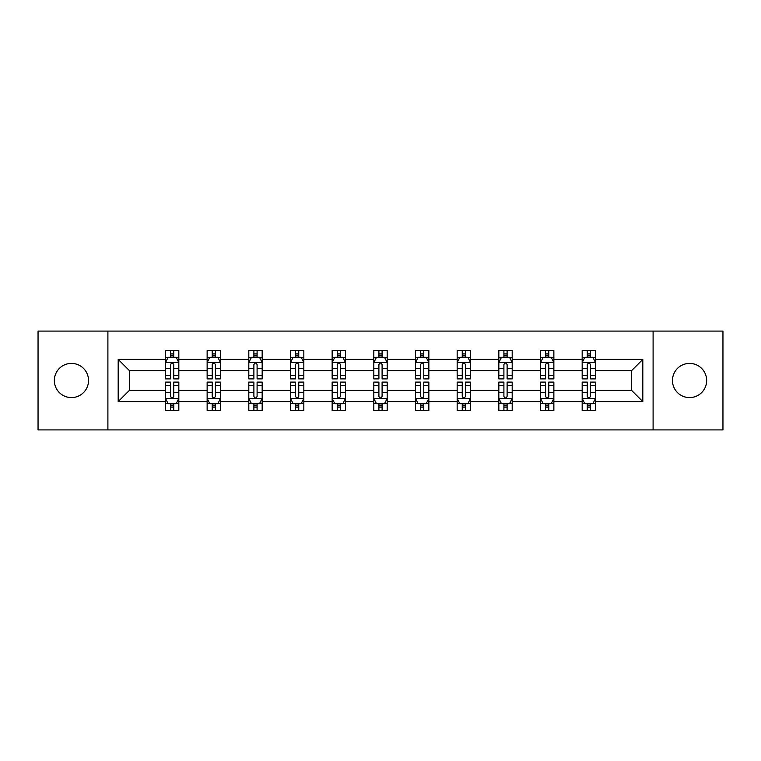 <?xml version="1.0" encoding="UTF-8"?>
<svg xmlns="http://www.w3.org/2000/svg" width="761" height="761" viewBox="0 0 761 761"><rect width="100%" height="100%" fill="white"/><g stroke="black" fill="none" stroke-linecap="round" stroke-linejoin="round"><path stroke-width="1.14" d="M689.561 363.406A17.094 17.094 0 0 0 672.467 380.5A17.094 17.094 0 0 0 689.561 397.594A17.094 17.094 0 0 0 706.655 380.5A17.094 17.094 0 0 0 689.561 363.406M71.439 363.406A17.094 17.094 0 0 0 54.345 380.5A17.094 17.094 0 0 0 71.439 397.594A17.094 17.094 0 0 0 88.533 380.5A17.094 17.094 0 0 0 71.439 363.406M653.1 331.083L38.05 331.083L38.05 429.917L722.95 429.917L722.95 331.083L653.1 331.083L653.1 429.917M595.53 401.599L595.53 390.383L631.592 390.383L642.817 401.599L595.53 401.599L595.53 410.55L590.46 410.55L590.46 403.739M107.9 429.917L107.9 331.083M582.175 401.599L553.865 401.599L553.865 390.383L582.175 390.383L582.175 410.55L595.53 410.55L595.53 403.416L593.019 403.416M553.865 401.599L553.865 410.55L548.786 410.55L548.786 403.739M540.51 401.599L512.191 401.599L512.191 390.383L540.51 390.383L540.51 410.55L553.865 410.55L553.865 403.416L551.354 403.416M512.191 401.599L512.191 410.55L507.111 410.55L507.111 403.739M498.836 401.599L470.517 401.599L470.517 390.383L498.836 390.383L498.836 410.55L512.191 410.55L512.191 403.416L509.68 403.416M470.517 401.599L470.517 410.55L465.447 410.55L465.447 403.739M457.161 401.599L428.852 401.599L428.852 390.383L457.161 390.383L457.161 410.55L470.517 410.55L470.517 403.416L468.005 403.416M428.852 401.599L428.852 410.55L423.772 410.55L423.772 403.739M415.496 401.599L387.178 401.599L387.178 390.383L415.496 390.383L415.496 410.55L428.852 410.55L428.852 403.416L426.341 403.416M387.178 401.599L387.178 410.55L382.098 410.55L382.098 403.739M373.822 401.599L345.504 401.599L345.504 390.383L373.822 390.383L373.822 410.55L387.178 410.55L387.178 403.416L384.666 403.416M345.504 401.599L345.504 410.55L340.433 410.55L340.433 403.739M332.148 401.599L303.839 401.599L303.839 390.383L332.148 390.383L332.148 410.55L345.504 410.55L345.504 403.416L342.992 403.416M303.839 401.599L303.839 410.55L298.759 410.55L298.759 403.739M290.483 401.599L262.165 401.599L262.165 390.383L290.483 390.383L290.483 410.55L303.839 410.55L303.839 403.416L301.327 403.416M262.165 401.599L262.165 410.55L257.094 410.55L257.094 403.739M248.809 401.599L220.49 401.599L220.49 390.383L248.809 390.383L248.809 410.55L262.165 410.55L262.165 403.416L259.653 403.416M220.49 401.599L220.49 410.55L215.42 410.55L215.42 403.739M207.135 401.599L178.825 401.599L178.825 390.383L207.135 390.383L207.135 410.55L220.49 410.55L220.49 403.416L217.979 403.416M178.825 401.599L178.825 410.55L173.746 410.55L173.746 403.739M165.47 401.599L118.183 401.599L118.183 359.401L165.47 359.401L165.47 370.617L129.408 370.617L129.408 390.383L165.47 390.383L165.47 410.55L178.825 410.55L178.825 403.416L176.314 403.416M167.981 357.584L165.47 357.584L165.47 350.45L165.47 359.401M170.54 357.261L170.54 350.45L165.47 350.45L178.825 350.45L178.825 359.401L207.135 359.401L207.135 350.45L220.49 350.45L220.49 359.401L248.809 359.401L248.809 350.45L262.165 350.45L262.165 359.401L290.483 359.401L290.483 350.45L303.839 350.45L303.839 359.401L332.148 359.401L332.148 350.45L345.504 350.45L345.504 359.401L373.822 359.401L373.822 350.45L387.178 350.45L387.178 359.401L415.496 359.401L415.496 350.45L428.852 350.45L428.852 359.401L457.161 359.401L457.161 350.45L470.517 350.45L470.517 359.401L498.836 359.401L498.836 350.45L512.191 350.45L512.191 359.401L540.51 359.401L540.51 350.45L553.865 350.45L553.865 359.401L582.175 359.401L582.175 350.45L595.53 350.45L595.53 359.401L642.817 359.401L642.817 401.599M582.175 359.401L582.175 370.617L553.865 370.617L553.865 359.401M540.51 359.401L540.51 370.617L512.191 370.617L512.191 359.401M498.836 359.401L498.836 370.617L470.517 370.617L470.517 359.401M457.161 359.401L457.161 370.617L428.852 370.617L428.852 359.401M415.496 359.401L415.496 370.617L387.178 370.617L387.178 359.401M373.822 359.401L373.822 370.617L345.504 370.617L345.504 359.401M332.148 359.401L332.148 370.617L303.839 370.617L303.839 359.401M290.483 359.401L290.483 370.617L262.165 370.617L262.165 359.401M248.809 359.401L248.809 370.617L220.49 370.617L220.49 359.401M207.135 359.401L207.135 370.617L178.825 370.617L178.825 359.401M118.183 359.401L129.408 370.617M631.592 390.383L631.592 370.617L595.53 370.617L595.53 359.401M587.254 357.128L590.46 357.128M545.58 357.128L548.786 357.128M503.906 357.128L507.111 357.128M462.241 357.128L465.447 357.128M420.567 357.128L423.772 357.128M378.902 357.128L382.098 357.128M337.228 357.128L340.433 357.128M295.553 357.128L298.759 357.128M253.889 357.128L257.094 357.128M212.214 357.128L215.42 357.128M170.54 357.128L173.746 357.128M170.54 403.872L173.746 403.872M212.214 403.872L215.42 403.872M253.889 403.872L257.094 403.872M295.553 403.872L298.759 403.872M337.228 403.872L340.433 403.872M378.902 403.872L382.098 403.872M420.567 403.872L423.772 403.872M462.241 403.872L465.447 403.872M503.906 403.872L507.111 403.872M545.58 403.872L548.786 403.872M587.254 403.872L590.46 403.872M129.408 390.383L118.183 401.599M642.817 359.401L631.592 370.617M173.746 353.922L170.54 353.922M165.47 375.544L165.47 378.902L170.54 378.902L170.54 375.544L165.47 375.544L165.47 370.617M178.825 370.617L178.825 378.902L173.746 378.902L173.746 364.605C172.68 362.55 171.615 362.55 170.54 364.605L170.54 375.544M176.314 357.584L178.825 357.584L178.825 350.45L173.746 350.45L173.746 357.261M178.825 362.607L176.152 357.261L168.143 357.261L165.47 362.607M170.54 407.078L173.746 407.078M178.825 385.456L178.825 382.098L173.746 382.098L173.746 385.456L178.825 385.456L178.825 390.383M165.47 390.383L165.47 382.098L170.54 382.098L170.54 396.395C171.606 398.45 172.68 398.45 173.746 396.395L173.746 385.456M167.981 403.416L165.47 403.416L165.47 410.55L170.54 410.55L170.54 403.739M165.47 398.393L168.143 403.739L176.152 403.739L178.825 398.393M215.42 353.922L212.214 353.922M209.646 357.584L207.135 357.584L207.135 350.45L212.214 350.45L212.214 357.261M207.135 375.544L207.135 378.902L212.214 378.902L212.214 375.544L207.135 375.544L207.135 370.617M220.49 370.617L220.49 378.902L215.42 378.902L215.42 364.605C214.355 362.55 213.28 362.55 212.214 364.605L212.214 375.544M217.979 357.584L220.49 357.584L220.49 350.45L215.42 350.45L215.42 357.261M220.49 362.607L217.827 357.261L209.808 357.261L207.135 362.607M257.094 353.922L253.889 353.922M251.32 357.584L248.809 357.584L248.809 350.45L253.889 350.45L253.889 357.261M248.809 375.544L248.809 378.902L253.889 378.902L253.889 375.544L248.809 375.544L248.809 370.617M262.165 370.617L262.165 378.902L257.094 378.902L257.094 364.605C256.019 362.55 254.954 362.55 253.889 364.605L253.889 375.544M259.653 357.584L262.165 357.584L262.165 350.45L257.094 350.45L257.094 357.261M262.165 362.607L259.491 357.261L251.482 357.261L248.809 362.607M212.214 407.078L215.42 407.078M220.49 385.456L220.49 382.098L215.42 382.098L215.42 385.456L220.49 385.456L220.49 390.383M207.135 390.383L207.135 382.098L212.214 382.098L212.214 396.395C213.28 398.45 214.345 398.45 215.42 396.395L215.42 385.456M209.646 403.416L207.135 403.416L207.135 410.55L212.214 410.55L212.214 403.739M207.135 398.393L209.808 403.739L217.827 403.739L220.49 398.393M253.889 407.078L257.094 407.078M262.165 385.456L262.165 382.098L257.094 382.098L257.094 385.456L262.165 385.456L262.165 390.383M248.809 390.383L248.809 382.098L253.889 382.098L253.889 396.395C254.954 398.45 256.019 398.45 257.094 396.395L257.094 385.456M251.32 403.416L248.809 403.416L248.809 410.55L253.889 410.55L253.889 403.739M248.809 398.393L251.482 403.739L259.491 403.739L262.165 398.393M298.759 353.922L295.553 353.922M292.995 357.584L290.483 357.584L290.483 350.45L295.553 350.45L295.553 357.261M290.483 375.544L290.483 378.902L295.553 378.902L295.553 375.544L290.483 375.544L290.483 370.617M303.839 370.617L303.839 378.902L298.759 378.902L298.759 364.605C297.694 362.55 296.628 362.55 295.553 364.605L295.553 375.544M301.327 357.584L303.839 357.584L303.839 350.45L298.759 350.45L298.759 357.261M303.839 362.607L301.166 357.261L293.147 357.261L290.483 362.607M295.553 407.078L298.759 407.078M303.839 385.456L303.839 382.098L298.759 382.098L298.759 385.456L303.839 385.456L303.839 390.383M290.483 390.383L290.483 382.098L295.553 382.098L295.553 396.395C296.619 398.45 297.694 398.45 298.759 396.395L298.759 385.456M292.995 403.416L290.483 403.416L290.483 410.55L295.553 410.55L295.553 403.739M290.483 398.393L293.147 403.739L301.166 403.739L303.839 398.393M340.433 353.922L337.228 353.922M334.659 357.584L332.148 357.584L332.148 350.45L337.228 350.45L337.228 357.261M332.148 375.544L332.148 378.902L337.228 378.902L337.228 375.544L332.148 375.544L332.148 370.617M345.504 370.617L345.504 378.902L340.433 378.902L340.433 364.605C339.368 362.55 338.293 362.55 337.228 364.605L337.228 375.544M342.992 357.584L345.504 357.584L345.504 350.45L340.433 350.45L340.433 357.261M345.504 362.607L342.84 357.261L334.821 357.261L332.148 362.607M337.228 407.078L340.433 407.078M345.504 385.456L345.504 382.098L340.433 382.098L340.433 385.456L345.504 385.456L345.504 390.383M332.148 390.383L332.148 382.098L337.228 382.098L337.228 396.395C338.293 398.45 339.358 398.45 340.433 396.395L340.433 385.456M334.659 403.416L332.148 403.416L332.148 410.55L337.228 410.55L337.228 403.739M332.148 398.393L334.821 403.739L342.84 403.739L345.504 398.393M382.098 353.922L378.902 353.922M376.334 357.584L373.822 357.584L373.822 350.45L378.902 350.45L378.902 357.261M373.822 375.544L373.822 378.902L378.902 378.902L378.902 375.544L373.822 375.544L373.822 370.617M387.178 370.617L387.178 378.902L382.098 378.902L382.098 364.605C381.033 362.55 379.967 362.55 378.902 364.605L378.902 375.544M384.666 357.584L387.178 357.584L387.178 350.45L382.098 350.45L382.098 357.261M387.178 362.607L384.505 357.261L376.495 357.261L373.822 362.607M378.902 407.078L382.098 407.078M387.178 385.456L387.178 382.098L382.098 382.098L382.098 385.456L387.178 385.456L387.178 390.383M373.822 390.383L373.822 382.098L378.902 382.098L378.902 396.395C379.967 398.45 381.033 398.45 382.098 396.395L382.098 385.456M376.334 403.416L373.822 403.416L373.822 410.55L378.902 410.55L378.902 403.739M373.822 398.393L376.495 403.739L384.505 403.739L387.178 398.393M423.772 353.922L420.567 353.922M418.008 357.584L415.496 357.584L415.496 350.45L420.567 350.45L420.567 357.261M415.496 375.544L415.496 378.902L420.567 378.902L420.567 375.544L415.496 375.544L415.496 370.617M428.852 370.617L428.852 378.902L423.772 378.902L423.772 364.605C422.707 362.55 421.642 362.55 420.567 364.605L420.567 375.544M426.341 357.584L428.852 357.584L428.852 350.45L423.772 350.45L423.772 357.261M428.852 362.607L426.179 357.261L418.16 357.261L415.496 362.607M420.567 407.078L423.772 407.078M428.852 385.456L428.852 382.098L423.772 382.098L423.772 385.456L428.852 385.456L428.852 390.383M415.496 390.383L415.496 382.098L420.567 382.098L420.567 396.395C421.632 398.45 422.707 398.45 423.772 396.395L423.772 385.456M418.008 403.416L415.496 403.416L415.496 410.55L420.567 410.55L420.567 403.739M415.496 398.393L418.16 403.739L426.179 403.739L428.852 398.393M465.447 353.922L462.241 353.922M459.673 357.584L457.161 357.584L457.161 350.45L462.241 350.45L462.241 357.261M457.161 375.544L457.161 378.902L462.241 378.902L462.241 375.544L457.161 375.544L457.161 370.617M470.517 370.617L470.517 378.902L465.447 378.902L465.447 364.605C464.381 362.55 463.306 362.55 462.241 364.605L462.241 375.544M468.005 357.584L470.517 357.584L470.517 350.45L465.447 350.45L465.447 357.261M470.517 362.607L467.853 357.261L459.834 357.261L457.161 362.607M462.241 407.078L465.447 407.078M470.517 385.456L470.517 382.098L465.447 382.098L465.447 385.456L470.517 385.456L470.517 390.383M457.161 390.383L457.161 382.098L462.241 382.098L462.241 396.395C463.306 398.45 464.372 398.45 465.447 396.395L465.447 385.456M459.673 403.416L457.161 403.416L457.161 410.55L462.241 410.55L462.241 403.739M457.161 398.393L459.834 403.739L467.853 403.739L470.517 398.393M507.111 353.922L503.906 353.922M501.347 357.584L498.836 357.584L498.836 350.45L503.906 350.45L503.906 357.261M498.836 375.544L498.836 378.902L503.906 378.902L503.906 375.544L498.836 375.544L498.836 370.617M512.191 370.617L512.191 378.902L507.111 378.902L507.111 364.605C506.046 362.55 504.981 362.55 503.906 364.605L503.906 375.544M509.68 357.584L512.191 357.584L512.191 350.45L507.111 350.45L507.111 357.261M512.191 362.607L509.518 357.261L501.509 357.261L498.836 362.607M503.906 407.078L507.111 407.078M512.191 385.456L512.191 382.098L507.111 382.098L507.111 385.456L512.191 385.456L512.191 390.383M498.836 390.383L498.836 382.098L503.906 382.098L503.906 396.395C504.981 398.45 506.046 398.45 507.111 396.395L507.111 385.456M501.347 403.416L498.836 403.416L498.836 410.55L503.906 410.55L503.906 403.739M498.836 398.393L501.509 403.739L509.518 403.739L512.191 398.393M548.786 353.922L545.58 353.922M543.021 357.584L540.51 357.584L540.51 350.45L545.58 350.45L545.58 357.261M540.51 375.544L540.51 378.902L545.58 378.902L545.58 375.544L540.51 375.544L540.51 370.617M553.865 370.617L553.865 378.902L548.786 378.902L548.786 364.605C547.72 362.55 546.655 362.55 545.58 364.605L545.58 375.544M551.354 357.584L553.865 357.584L553.865 350.45L548.786 350.45L548.786 357.261M553.865 362.607L551.192 357.261L543.173 357.261L540.51 362.607M545.58 407.078L548.786 407.078M553.865 385.456L553.865 382.098L548.786 382.098L548.786 385.456L553.865 385.456L553.865 390.383M540.51 390.383L540.51 382.098L545.58 382.098L545.58 396.395C546.645 398.45 547.72 398.45 548.786 396.395L548.786 385.456M543.021 403.416L540.51 403.416L540.51 410.55L545.58 410.55L545.58 403.739M540.51 398.393L543.173 403.739L551.192 403.739L553.865 398.393M590.46 353.922L587.254 353.922M584.686 357.584L582.175 357.584L582.175 350.45L587.254 350.45L587.254 357.261M582.175 375.544L582.175 378.902L587.254 378.902L587.254 375.544L582.175 375.544L582.175 370.617M595.53 370.617L595.53 378.902L590.46 378.902L590.46 364.605C589.394 362.55 588.32 362.55 587.254 364.605L587.254 375.544M593.019 357.584L595.53 357.584L595.53 350.45L590.46 350.45L590.46 357.261M595.53 362.607L592.857 357.261L584.848 357.261L582.175 362.607M587.254 407.078L590.46 407.078M595.53 385.456L595.53 382.098L590.46 382.098L590.46 385.456L595.53 385.456L595.53 390.383M582.175 390.383L582.175 382.098L587.254 382.098L587.254 396.395C588.32 398.45 589.385 398.45 590.46 396.395L590.46 385.456M584.686 403.416L582.175 403.416L582.175 410.55L587.254 410.55L587.254 403.739M582.175 398.393L584.848 403.739L592.857 403.739L595.53 398.393M178.759 362.474L165.537 362.474M178.825 375.544L173.746 375.544M170.54 368.391L165.47 368.391M178.825 368.391L173.746 368.391M173.746 355.625L170.54 355.625M165.537 398.526L178.759 398.526M165.47 385.456L170.54 385.456M173.746 392.609L178.825 392.609M165.47 392.609L170.54 392.609M170.54 405.375L173.746 405.375M220.424 362.474L207.201 362.474M220.49 375.544L215.42 375.544M212.214 368.391L207.135 368.391M220.49 368.391L215.42 368.391M215.42 355.625L212.214 355.625M262.098 362.474L248.876 362.474M262.165 375.544L257.094 375.544M253.889 368.391L248.809 368.391M262.165 368.391L257.094 368.391M257.094 355.625L253.889 355.625M207.201 398.526L220.424 398.526M207.135 385.456L212.214 385.456M215.42 392.609L220.49 392.609M207.135 392.609L212.214 392.609M212.214 405.375L215.42 405.375M248.876 398.526L262.098 398.526M248.809 385.456L253.889 385.456M257.094 392.609L262.165 392.609M248.809 392.609L253.889 392.609M253.889 405.375L257.094 405.375M303.772 362.474L290.55 362.474M303.839 375.544L298.759 375.544M295.553 368.391L290.483 368.391M303.839 368.391L298.759 368.391M298.759 355.625L295.553 355.625M290.55 398.526L303.772 398.526M290.483 385.456L295.553 385.456M298.759 392.609L303.839 392.609M290.483 392.609L295.553 392.609M295.553 405.375L298.759 405.375M345.437 362.474L332.215 362.474M345.504 375.544L340.433 375.544M337.228 368.391L332.148 368.391M345.504 368.391L340.433 368.391M340.433 355.625L337.228 355.625M332.215 398.526L345.437 398.526M332.148 385.456L337.228 385.456M340.433 392.609L345.504 392.609M332.148 392.609L337.228 392.609M337.228 405.375L340.433 405.375M387.111 362.474L373.889 362.474M387.178 375.544L382.098 375.544M378.902 368.391L373.822 368.391M387.178 368.391L382.098 368.391M382.098 355.625L378.902 355.625M373.889 398.526L387.111 398.526M373.822 385.456L378.902 385.456M382.098 392.609L387.178 392.609M373.822 392.609L378.902 392.609M378.902 405.375L382.098 405.375M428.785 362.474L415.563 362.474M428.852 375.544L423.772 375.544M420.567 368.391L415.496 368.391M428.852 368.391L423.772 368.391M423.772 355.625L420.567 355.625M415.563 398.526L428.785 398.526M415.496 385.456L420.567 385.456M423.772 392.609L428.852 392.609M415.496 392.609L420.567 392.609M420.567 405.375L423.772 405.375M470.45 362.474L457.228 362.474M470.517 375.544L465.447 375.544M462.241 368.391L457.161 368.391M470.517 368.391L465.447 368.391M465.447 355.625L462.241 355.625M457.228 398.526L470.45 398.526M457.161 385.456L462.241 385.456M465.447 392.609L470.517 392.609M457.161 392.609L462.241 392.609M462.241 405.375L465.447 405.375M512.124 362.474L498.902 362.474M512.191 375.544L507.111 375.544M503.906 368.391L498.836 368.391M512.191 368.391L507.111 368.391M507.111 355.625L503.906 355.625M498.902 398.526L512.124 398.526M498.836 385.456L503.906 385.456M507.111 392.609L512.191 392.609M498.836 392.609L503.906 392.609M503.906 405.375L507.111 405.375M553.799 362.474L540.576 362.474M553.865 375.544L548.786 375.544M545.58 368.391L540.51 368.391M553.865 368.391L548.786 368.391M548.786 355.625L545.58 355.625M540.576 398.526L553.799 398.526M540.51 385.456L545.58 385.456M548.786 392.609L553.865 392.609M540.51 392.609L545.58 392.609M545.58 405.375L548.786 405.375M595.463 362.474L582.241 362.474M595.53 375.544L590.46 375.544M587.254 368.391L582.175 368.391M595.53 368.391L590.46 368.391M590.46 355.625L587.254 355.625M582.241 398.526L595.463 398.526M582.175 385.456L587.254 385.456M590.46 392.609L595.53 392.609M582.175 392.609L587.254 392.609M587.254 405.375L590.46 405.375"/></g></svg>

